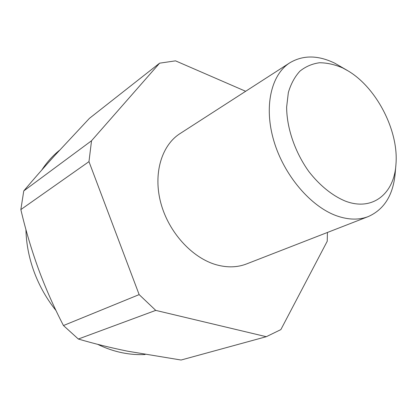 <?xml version="1.0" encoding="UTF-8"?>
<svg xmlns="http://www.w3.org/2000/svg" width="417" height="417" viewBox="0 0 417 417"><rect width="100%" height="100%" fill="white"/><g stroke="black" fill="none" stroke-linecap="round" stroke-linejoin="round"><path stroke-width="0.63" d="M395.842 165.565L395.217 172.93C393.309 194.843 384.338 209.386 368.31 216.559C358.99 220.155 348.492 219.936 336.827 215.886C310.842 206.743 284.066 175.474 273.891 141.045C263.633 106.596 271.149 74.607 289.841 62.795C303.076 54.955 318.041 55.08 334.742 63.175L347.288 70.421M368.31 216.559L246.489 263.961C237.299 267.5 227.26 267.777 216.371 264.785C192.138 257.998 168.645 232.321 160.832 203.037C152.956 173.748 161.572 145.325 179.977 133.633L289.841 62.795M345.266 201.072C332.427 195.755 319.646 185.461 308.83 171.517C294.97 152.179 286.714 128.009 286.635 107.065L288.345 92.548C290.91 83.89 294.767 76.759 299.917 71.151C305.677 66.543 312.213 63.744 319.526 62.748C327.105 62.795 334.872 64.546 342.826 68.002L348.252 70.999C376.879 88.076 398.907 131.24 395.942 164.444C394.201 193.618 372.574 211.633 345.266 201.072M145.147 354.507C137.746 354.914 130.198 354.351 122.509 352.824C114.133 351.14 105.85 348.31 97.667 344.327M23.759 190.929L20.85 209.579L88.972 161.634L91.531 140.758L23.759 190.929C33.292 179.618 43.571 167.869 54.601 155.682L89.415 118.365L159.612 63.17L175.521 60.846L245.655 91.287M327.418 232.467L327.236 241.234L280.86 329.607L266.286 336.701L181.077 360.027L127.649 351.203C110.401 347.679 93.961 343.618 78.339 339.031L155.744 310.384L139.148 294.611L63.457 325.541L78.339 339.031M20.85 209.579C25.531 229.725 31.411 249.569 38.5 269.106C45.719 288.58 54.038 307.392 63.457 325.541M155.744 310.384L266.286 336.701M159.612 63.17L91.531 140.758M56.04 310.587C46.615 298.833 39.271 285.827 34.012 271.576C28.955 257.659 26.261 243.643 25.927 229.527M41.747 170.068C46.808 162.317 52.745 155.708 59.563 150.235M88.972 161.634L139.148 294.611"/></g></svg>
